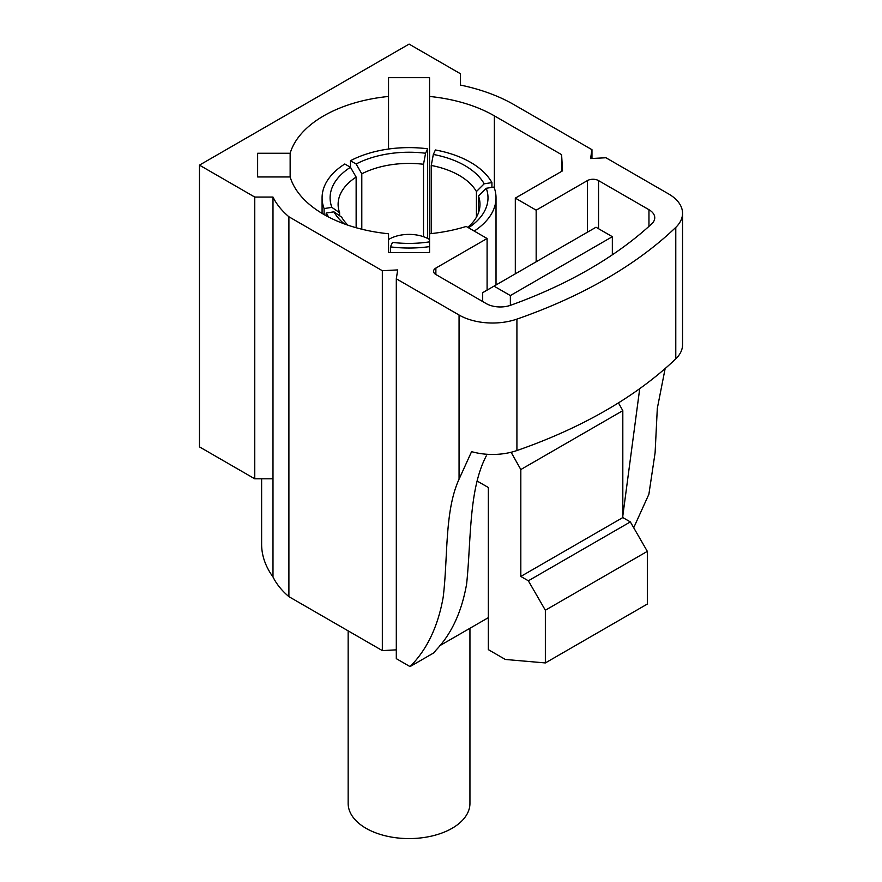 <?xml version="1.0" encoding="UTF-8"?>
<svg xmlns="http://www.w3.org/2000/svg" width="882" height="882" viewBox="0 0 882 882"><rect width="100%" height="100%" fill="white"/><g stroke="black" fill="none" stroke-linecap="round" stroke-linejoin="round"><path stroke-width="1.32" d="M356.141 227.721L356.141 177.084A70.935 40.958 0 0 0 338.115 204.37A70.935 40.958 0 0 0 339.603 212.716L339.603 215.748M423.514 236.707L423.514 164.273A70.935 40.958 0 0 0 361.796 173.82L361.796 229.21M476.423 217.181L476.423 191.548A70.935 40.958 0 0 0 459.213 175.408A70.935 40.958 0 0 0 431.254 165.463L431.254 233.587M328.765 217.115A86.965 50.208 180 0 1 326.175 213.036L333.925 211.834L341.676 217.181A70.935 40.958 0 0 0 347.96 225.186M470.547 162.321A86.965 50.208 180 0 1 491.924 182.607L484.174 183.809A78.95 45.577 180 0 0 433.327 154.449L435.399 149.973A86.965 50.208 180 0 1 470.547 162.321M491.924 187.392L491.924 182.607M468.54 227.788A78.95 45.577 180 0 0 486.247 188.274L493.997 187.072A86.965 50.208 180 0 1 496.015 197.822A86.965 50.208 180 0 1 474.218 231.073M429.556 246.618A86.965 50.208 180 0 1 390.439 246.872L392.512 242.396A78.95 45.577 180 0 0 429.556 241.844M390.439 252.528L390.439 246.872M326.175 215.748L326.175 213.036M324.102 208.571A86.965 50.208 180 0 1 322.084 197.822A86.965 50.208 180 0 1 344.785 163.997L350.463 167.271A78.95 45.577 180 0 0 331.853 207.369L324.102 208.571L324.102 214.591M350.452 160.722A86.965 50.208 180 0 1 427.66 148.782L425.587 153.248A78.95 45.577 180 0 0 356.13 163.997L350.452 160.722L350.452 167.26M427.66 238.471L427.66 148.782M467.769 227.347A70.935 40.958 0 0 0 479.984 204.37A70.935 40.958 0 0 0 478.496 196.013L478.496 212.716M344.278 223.885A78.95 45.577 180 0 1 333.925 211.834M356.141 177.084L350.463 167.271M331.853 207.369L339.603 212.716M433.327 154.449L431.254 165.463M476.423 191.548L484.174 183.809M486.247 188.274L478.496 196.013M356.13 163.997L361.796 173.82M423.514 164.273L425.587 153.248M429.556 239.54A28.048 16.196 0 0 0 428.884 239.132A28.048 16.196 0 0 0 388.543 239.54M469.941 628.282L469.941 803.414A60.891 35.159 180 0 1 432.356 835.904A60.891 35.159 180 0 1 365.986 828.275A60.891 35.159 180 0 1 348.158 803.414L348.158 630.862M257.632 176.951L290.145 176.951A120.658 69.667 0 0 0 323.727 214.37A120.658 69.667 0 0 0 388.543 233.763L388.543 252.528L429.556 252.528L429.556 77.693L388.543 77.693L388.543 96.458A120.658 69.667 0 0 0 290.145 153.27L257.632 153.27L257.632 176.951L257.632 153.27M396.305 278.789L396.305 658.656L410.042 666.594C426.877 649.802 437.924 626.738 443.161 597.379C448.111 557.38 444.385 511.185 459.059 479.191L471.583 451.639A47.319 27.32 0 0 0 516.918 450.548A465.542 268.778 0 0 0 675.777 358.831A47.319 27.32 0 0 0 682.547 344.741L682.547 213.301A47.319 27.32 0 0 0 668.688 193.985L605.945 157.757L590.565 158.562L591.965 149.686L513.864 104.594A144.284 83.305 0 0 0 460.437 85.069L460.437 73.746L409.083 44.1L199.453 165.132L254.755 197.061L272.99 197.061A116.611 67.33 0 0 0 288.899 216.774L382.336 270.719L397.705 269.914L396.305 278.789L459.059 315.017A47.319 27.32 0 0 0 516.918 319.108A465.542 268.778 0 0 0 675.777 227.391A47.319 27.32 0 0 0 682.547 213.301M429.556 233.763A120.658 69.667 0 0 0 466.225 226.454L487.096 238.504L435.873 268.073A7.883 4.553 0 0 0 433.558 271.292A7.883 4.553 0 0 0 435.873 274.511L486.291 303.617A19.768 11.411 0 0 0 510.722 305.238A441.827 255.085 0 0 0 651.754 223.808A19.768 11.411 0 0 0 654.753 217.777A19.768 11.411 0 0 0 648.965 209.707L598.547 180.601A7.883 4.553 0 0 0 587.39 180.601L536.168 210.17L515.308 198.119L562.518 170.865L561.614 154.67L494.372 115.851A120.658 69.667 0 0 0 429.556 96.458M254.755 197.061L254.755 478.805L199.453 446.876L199.453 165.132M261.623 478.805L261.623 544.227A146.842 84.782 0 0 0 272.99 576.938A116.611 67.33 0 0 0 288.899 596.651L382.336 650.596L382.336 270.719M382.336 650.596L396.305 649.858M254.755 478.805L272.99 478.805L272.99 197.061M591.965 158.484L591.965 149.686M665.149 368.555L657.311 408.377L655.106 452.731L648.887 494.24L633.706 527.745M486.291 455.884C468.607 489.753 471.286 539.321 466.644 583.829C461.782 611.777 451.529 633.926 435.873 650.288L434.043 652.735L410.042 666.594M622.813 515.915L639.726 388.653M515.308 273.839L515.308 198.119M561.614 171.384L561.614 154.67M388.543 149.025L388.543 96.458M290.145 176.951L290.145 153.27M487.096 290.123L487.096 238.504M536.168 261.789L536.168 210.17M528.351 580.797L630.343 521.912L647.333 551.36L647.333 604.049L545.352 662.933L545.352 610.234L528.351 580.797L520.821 576.442L520.821 469.544L622.813 410.659L618.447 402.887M520.821 469.544L511.119 452.257M612.34 254.81L612.34 236.685L596 227.247L482.686 292.67L482.686 301.545M510.358 305.359L510.358 295.569L612.34 236.685M510.358 295.569L494.008 286.132M439.655 645.767L488.352 617.654M520.821 576.442L622.813 517.569L622.813 410.659M630.343 521.912L622.813 517.569M477.427 481.208L488.352 487.503L488.352 649.648L505.342 659.46L545.352 662.933M288.899 596.651L288.899 216.774M272.99 576.938L272.99 478.805M647.333 551.36L545.352 610.234M516.918 450.548L516.918 319.108M675.777 358.831L675.777 227.391M459.059 479.191L459.059 315.017M648.965 226.365L648.965 209.707M494.372 188.109L494.372 115.851M587.39 232.22L587.39 180.601M435.873 274.511L435.873 268.073M598.547 228.725L598.547 180.601M496.015 197.822L496.015 284.974M322.084 197.822L322.084 213.4"/></g></svg>
